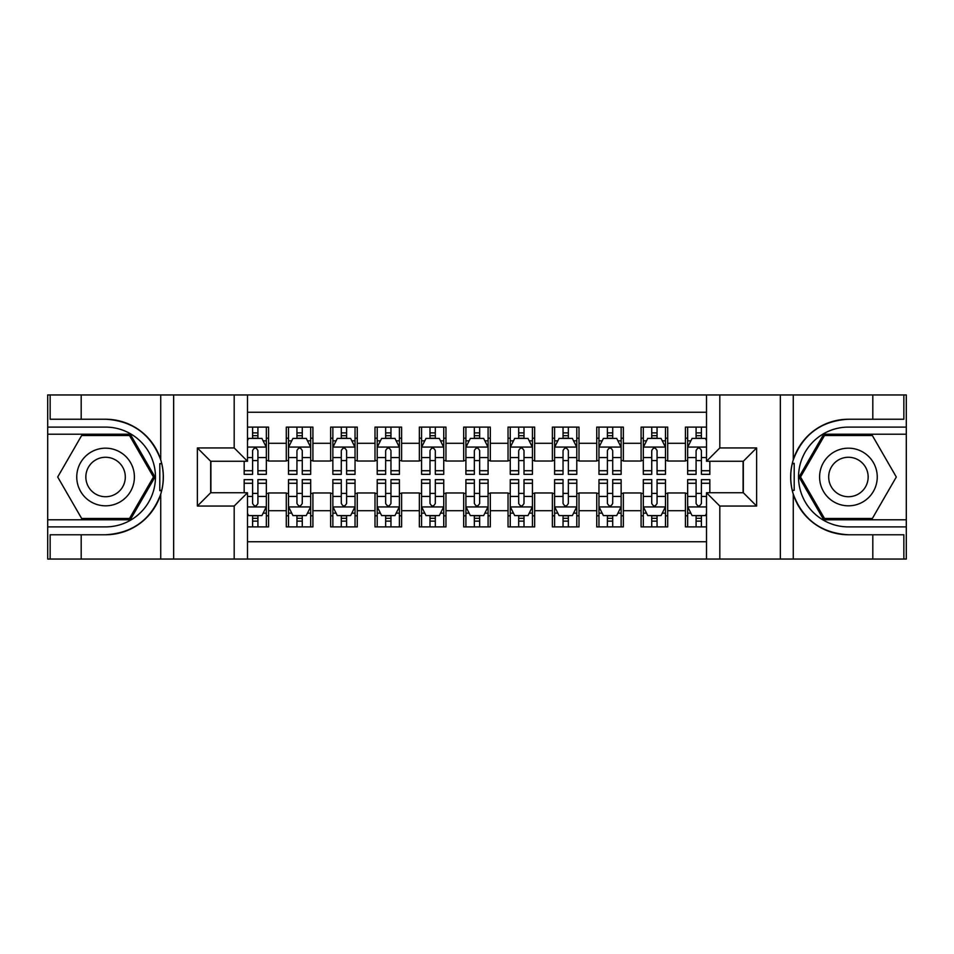 <?xml version="1.0" encoding="UTF-8"?>
<svg xmlns="http://www.w3.org/2000/svg" width="954" height="954" viewBox="0 0 954 954"><rect width="100%" height="100%" fill="white"/><g stroke="black" fill="none" stroke-linecap="round" stroke-linejoin="round"><path stroke-width="1.43" d="M247.491 559.044L706.509 559.044L706.509 492.741L743.321 492.741L743.321 461.259L706.509 461.259L706.509 394.956L247.491 394.956L247.491 461.259L210.679 461.259L210.679 492.741L247.491 492.741L247.491 559.044L81.185 559.044L81.185 534.765L105.572 534.765A57.765 57.765 0 0 0 160.737 494.16C164.112 482.724 164.112 471.288 160.737 459.84A57.765 57.765 0 0 0 105.572 419.235L81.185 419.235L81.185 394.956L47.7 394.956L47.7 519.799L130.281 519.799L154.989 477L130.281 434.201L47.7 434.201M706.509 427.106L685.437 427.106L685.437 443.3L667.705 443.3L667.705 461.032L685.437 461.032L685.437 443.3M667.705 443.3L667.705 427.106L641.088 427.106L641.088 443.3L623.356 443.3L623.356 461.032L641.088 461.032L641.088 443.3M623.356 443.3L623.356 427.106L596.739 427.106L596.739 443.3L579.006 443.3L579.006 461.032L596.739 461.032L596.739 443.3M579.006 443.3L579.006 427.106L552.39 427.106L552.39 443.3L534.657 443.3L534.657 461.032L552.39 461.032L552.39 443.3M534.657 443.3L534.657 427.106L508.041 427.106L508.041 443.3L490.308 443.3L490.308 461.032L508.041 461.032L508.041 443.3M490.308 443.3L490.308 427.106L463.692 427.106L463.692 443.3L445.959 443.3L445.959 461.032L463.692 461.032L463.692 443.3M445.959 443.3L445.959 427.106L419.343 427.106L419.343 443.3L401.61 443.3L401.61 461.032L419.343 461.032L419.343 443.3M401.61 443.3L401.61 427.106L374.994 427.106L374.994 443.3L357.261 443.3L357.261 461.032L374.994 461.032L374.994 443.3M357.261 443.3L357.261 427.106L330.644 427.106L330.644 443.3L312.912 443.3L312.912 461.032L330.644 461.032L330.644 443.3M312.912 443.3L312.912 427.106L286.295 427.106L286.295 461.032L268.563 461.032L268.563 427.106L247.491 427.106M247.491 526.894L268.563 526.894L268.563 492.968L286.295 492.968L286.295 526.894L312.912 526.894L312.912 492.968L330.644 492.968L330.644 510.7L312.912 510.7M330.644 510.7L330.644 526.894L357.261 526.894L357.261 492.968L374.994 492.968L374.994 510.7L357.261 510.7M374.994 510.7L374.994 526.894L401.61 526.894L401.61 492.968L419.343 492.968L419.343 510.7L401.61 510.7M419.343 510.7L419.343 526.894L445.959 526.894L445.959 492.968L463.692 492.968L463.692 510.7L445.959 510.7M463.692 510.7L463.692 526.894L490.308 526.894L490.308 492.968L508.041 492.968L508.041 510.7L490.308 510.7M508.041 510.7L508.041 526.894L534.657 526.894L534.657 492.968L552.39 492.968L552.39 510.7L534.657 510.7M552.39 510.7L552.39 526.894L579.006 526.894L579.006 492.968L596.739 492.968L596.739 510.7L579.006 510.7M596.739 510.7L596.739 526.894L623.356 526.894L623.356 492.968L641.088 492.968L641.088 510.7L623.356 510.7M641.088 510.7L641.088 526.894L667.705 526.894L667.705 492.968L685.437 492.968L685.437 510.7L667.705 510.7M706.509 412.247L247.491 412.247M247.491 541.753L706.509 541.753M685.437 510.7L685.437 526.894L706.509 526.894M210.906 461.259L210.906 492.741M743.094 492.741L743.094 461.259M252.595 438.196L257.914 438.196M266.345 438.196L268.563 438.196M252.595 460.591L257.914 460.591M266.345 460.591L268.563 460.591M252.595 493.409L257.914 493.409M266.345 493.409L268.563 493.409M252.595 515.804L257.914 515.804M266.345 515.804L268.563 515.804M286.295 460.591L288.513 460.591M296.944 460.591L302.263 460.591M310.694 460.591L312.912 460.591M286.295 438.196L288.513 438.196M296.944 438.196L302.263 438.196M310.694 438.196L312.912 438.196M286.295 493.409L288.513 493.409M296.944 493.409L302.263 493.409M310.694 493.409L312.912 493.409M286.295 515.804L288.513 515.804M296.944 515.804L302.263 515.804M310.694 515.804L312.912 515.804M330.644 493.409L332.863 493.409M341.293 493.409L346.612 493.409M355.043 493.409L357.261 493.409M330.644 515.804L332.863 515.804M341.293 515.804L346.612 515.804M355.043 515.804L357.261 515.804M330.644 438.196L332.863 438.196M341.293 438.196L346.612 438.196M355.043 438.196L357.261 438.196M330.644 460.591L332.863 460.591M341.293 460.591L346.612 460.591M355.043 460.591L357.261 460.591M374.994 493.409L377.212 493.409M385.643 493.409L390.961 493.409M399.392 493.409L401.61 493.409M374.994 515.804L377.212 515.804M385.643 515.804L390.961 515.804M399.392 515.804L401.61 515.804M374.994 438.196L377.212 438.196M385.643 438.196L390.961 438.196M399.392 438.196L401.61 438.196M374.994 460.591L377.212 460.591M385.643 460.591L390.961 460.591M399.392 460.591L401.61 460.591M419.343 493.409L421.561 493.409M429.992 493.409L435.31 493.409M443.741 493.409L445.959 493.409M419.343 515.804L421.561 515.804M429.992 515.804L435.31 515.804M443.741 515.804L445.959 515.804M419.343 438.196L421.561 438.196M429.992 438.196L435.31 438.196M443.741 438.196L445.959 438.196M419.343 460.591L421.561 460.591M429.992 460.591L435.31 460.591M443.741 460.591L445.959 460.591M463.692 493.409L465.91 493.409M474.341 493.409L479.659 493.409M488.09 493.409L490.308 493.409M463.692 515.804L465.91 515.804M474.341 515.804L479.659 515.804M488.09 515.804L490.308 515.804M463.692 438.196L465.91 438.196M474.341 438.196L479.659 438.196M488.09 438.196L490.308 438.196M463.692 460.591L465.91 460.591M474.341 460.591L479.659 460.591M488.09 460.591L490.308 460.591M508.041 493.409L510.259 493.409M518.69 493.409L524.008 493.409M532.439 493.409L534.657 493.409M508.041 515.804L510.259 515.804M518.69 515.804L524.008 515.804M532.439 515.804L534.657 515.804M508.041 438.196L510.259 438.196M518.69 438.196L524.008 438.196M532.439 438.196L534.657 438.196M508.041 460.591L510.259 460.591M518.69 460.591L524.008 460.591M532.439 460.591L534.657 460.591M552.39 493.409L554.608 493.409M563.039 493.409L568.357 493.409M576.788 493.409L579.006 493.409M552.39 515.804L554.608 515.804M563.039 515.804L568.357 515.804M576.788 515.804L579.006 515.804M552.39 438.196L554.608 438.196M563.039 438.196L568.357 438.196M576.788 438.196L579.006 438.196M552.39 460.591L554.608 460.591M563.039 460.591L568.357 460.591M576.788 460.591L579.006 460.591M596.739 493.409L598.957 493.409M607.388 493.409L612.706 493.409M621.137 493.409L623.356 493.409M596.739 515.804L598.957 515.804M607.388 515.804L612.706 515.804M621.137 515.804L623.356 515.804M596.739 438.196L598.957 438.196M607.388 438.196L612.706 438.196M621.137 438.196L623.356 438.196M596.739 460.591L598.957 460.591M607.388 460.591L612.706 460.591M621.137 460.591L623.356 460.591M641.088 493.409L643.306 493.409M651.737 493.409L657.056 493.409M665.487 493.409L667.705 493.409M641.088 515.804L643.306 515.804M651.737 515.804L657.056 515.804M665.487 515.804L667.705 515.804M641.088 438.196L643.306 438.196M651.737 438.196L657.056 438.196M665.487 438.196L667.705 438.196M641.088 460.591L643.306 460.591M651.737 460.591L657.056 460.591M665.487 460.591L667.705 460.591M685.437 493.409L687.655 493.409M696.086 493.409L701.405 493.409M685.437 515.804L687.655 515.804M696.086 515.804L701.405 515.804M685.437 438.196L687.655 438.196M696.086 438.196L701.405 438.196M685.437 460.591L687.655 460.591M696.086 460.591L701.405 460.591M257.914 432.877L252.595 432.877M244.164 470.727L244.164 474.341L252.595 474.341L252.595 470.727L244.164 470.727L244.164 461.259M263.125 440.855L266.345 440.855L266.345 474.341L257.914 474.341L257.914 450.61C256.149 447.199 254.372 447.199 252.595 450.61L252.595 470.727M266.345 440.855L266.345 427.106M266.345 447.283L261.909 438.411L248.6 438.411L247.491 440.629M252.595 438.411L252.595 427.106M257.914 427.106L257.914 438.411M252.595 521.122L257.914 521.122M247.491 513.371L248.6 515.589L261.909 515.589L266.345 506.717L266.345 479.659L257.914 479.659L257.914 483.273L266.345 483.273M266.345 506.717L266.345 526.894M244.164 492.741L244.164 479.659L252.595 479.659L252.595 503.39C254.36 506.801 256.137 506.801 257.914 503.39L257.914 483.273M257.914 515.589L257.914 526.894M252.595 526.894L252.595 515.589M119.989 452.041A28.823 28.823 0 0 0 80.613 462.583A28.823 28.823 0 0 0 91.167 501.959A28.823 28.823 0 0 0 130.543 491.417A28.823 28.823 0 0 0 119.989 452.041M115.446 459.911A19.736 19.736 0 0 0 88.483 467.138A19.736 19.736 0 0 0 95.71 494.089A19.736 19.736 0 0 0 122.672 486.862A19.736 19.736 0 0 0 115.446 459.911M129.517 518.463L81.639 518.463L57.693 477L81.639 435.537L129.517 435.537L153.463 477L129.517 518.463M862.833 452.041A28.823 28.823 0 0 0 823.457 462.583A28.823 28.823 0 0 0 834.011 501.959A28.823 28.823 0 0 0 873.387 491.417A28.823 28.823 0 0 0 862.833 452.041M858.29 459.911A19.736 19.736 0 0 0 831.328 467.138A19.736 19.736 0 0 0 838.554 494.089A19.736 19.736 0 0 0 865.516 486.862A19.736 19.736 0 0 0 858.29 459.911M872.361 518.463L824.483 518.463L800.537 477L824.483 435.537L872.361 435.537L896.307 477L872.361 518.463M159.795 490.32L161.786 490.32A57.765 57.765 0 0 0 161.786 463.704L159.795 463.704L159.795 490.654L161.703 490.654M81.185 394.956L160.737 394.956L160.737 459.84C151.102 434.416 132.725 420.869 105.572 419.235M105.572 534.765C132.725 533.131 151.102 519.584 160.737 494.16L160.737 559.044M234.183 559.044L234.183 506.049L197.383 506.049L197.383 447.951L234.183 447.951L234.183 394.956L173.652 394.956L173.652 559.044M81.185 559.044L47.7 559.044L47.7 519.799M47.7 526.894L105.572 526.894A49.894 49.894 0 0 0 155.466 477A49.894 49.894 0 0 0 105.572 427.106L47.7 427.106M160.737 394.956L173.652 394.956M234.183 394.956L247.491 394.956M81.185 534.765L50.145 534.765L50.145 559.044M81.185 419.235L50.145 419.235L50.145 394.956M234.183 506.049L247.491 492.741M197.383 506.049L210.679 492.741M197.383 447.951L210.679 461.259M234.183 447.951L247.491 461.259M159.795 463.704L161.703 463.37M163.122 481.961L163.301 474.961M162.74 468.664L162.43 466.78M794.205 463.68L792.214 463.68A57.765 57.765 0 0 0 792.214 490.296L794.205 490.296L794.205 463.346L792.297 463.346A57.765 57.765 0 0 1 848.428 419.235C821.275 420.869 802.898 434.416 793.263 459.84C789.888 471.276 789.888 482.712 793.263 494.16C802.898 519.584 821.275 533.131 848.428 534.765L872.815 534.765L872.815 559.044L906.3 559.044L906.3 434.201L823.719 434.201L799.011 477L823.719 519.799L906.3 519.799M794.205 490.296L792.297 490.63A57.765 57.765 0 0 0 848.428 534.765M706.509 394.956L872.815 394.956L872.815 419.235L848.428 419.235M719.817 394.956L719.817 447.951L756.617 447.951L756.617 506.049L719.817 506.049L719.817 559.044L780.348 559.044L780.348 394.956M793.263 494.16L793.263 559.044L872.815 559.044M872.815 394.956L906.3 394.956L906.3 434.201M906.3 427.106L848.428 427.106A49.894 49.894 0 0 0 798.534 477A49.894 49.894 0 0 0 848.428 526.894L906.3 526.894M793.263 559.044L780.348 559.044M719.817 559.044L706.509 559.044M872.815 419.235L903.855 419.235L903.855 394.956M872.815 534.765L903.855 534.765L903.855 559.044M719.817 447.951L706.509 461.259M756.617 447.951L743.321 461.259M756.617 506.049L743.321 492.741M719.817 506.049L706.509 492.741M790.878 472.039L790.699 479.039M791.26 485.336L791.57 487.22M302.263 432.877L296.944 432.877M310.694 470.727L302.263 470.727L302.263 474.341L310.694 474.341L310.694 447.283L306.258 438.411L292.95 438.411L288.513 447.283L288.513 474.341L296.944 474.341L296.944 470.727L288.513 470.727M288.513 447.283L288.513 427.106M310.694 447.283L310.694 427.106M296.944 438.411L296.944 427.106M302.263 427.106L302.263 438.411M302.263 470.727L302.263 450.61C300.498 447.199 298.721 447.199 296.944 450.61L296.944 470.727M346.612 432.877L341.293 432.877M355.043 470.727L346.612 470.727L346.612 474.341L355.043 474.341L355.043 447.283L350.607 438.411L337.299 438.411L332.863 447.283L332.863 474.341L341.293 474.341L341.293 470.727L332.863 470.727M332.863 447.283L332.863 427.106M355.043 447.283L355.043 427.106M341.293 438.411L341.293 427.106M346.612 427.106L346.612 438.411M346.612 470.727L346.612 450.61C344.847 447.199 343.07 447.199 341.293 450.61L341.293 470.727M390.961 432.877L385.643 432.877M399.392 470.727L390.961 470.727L390.961 474.341L399.392 474.341L399.392 447.283L394.956 438.411L381.648 438.411L377.212 447.283L377.212 474.341L385.643 474.341L385.643 470.727L377.212 470.727M377.212 447.283L377.212 427.106M399.392 447.283L399.392 427.106M385.643 438.411L385.643 427.106M390.961 427.106L390.961 438.411M390.961 470.727L390.961 450.61C389.196 447.199 387.419 447.199 385.643 450.61L385.643 470.727M435.31 432.877L429.992 432.877M443.741 470.727L435.31 470.727L435.31 474.341L443.741 474.341L443.741 447.283L439.305 438.411L425.997 438.411L421.561 447.283L421.561 474.341L429.992 474.341L429.992 470.727L421.561 470.727M421.561 447.283L421.561 427.106M443.741 447.283L443.741 427.106M429.992 438.411L429.992 427.106M435.31 427.106L435.31 438.411M435.31 470.727L435.31 450.61C433.545 447.199 431.768 447.199 429.992 450.61L429.992 470.727M296.944 521.122L302.263 521.122M288.513 483.273L296.944 483.273L296.944 479.659L288.513 479.659L288.513 506.717L292.95 515.589L306.258 515.589L310.694 506.717L310.694 479.659L302.263 479.659L302.263 483.273L310.694 483.273M310.694 506.717L310.694 526.894M288.513 506.717L288.513 526.894M302.263 515.589L302.263 526.894M296.944 526.894L296.944 515.589M296.944 483.273L296.944 503.39C298.709 506.801 300.486 506.801 302.263 503.39L302.263 483.273M341.293 521.122L346.612 521.122M332.863 483.273L341.293 483.273L341.293 479.659L332.863 479.659L332.863 506.717L337.299 515.589L350.607 515.589L355.043 506.717L355.043 479.659L346.612 479.659L346.612 483.273L355.043 483.273M355.043 506.717L355.043 526.894M332.863 506.717L332.863 526.894M346.612 515.589L346.612 526.894M341.293 526.894L341.293 515.589M341.293 483.273L341.293 503.39C343.058 506.801 344.835 506.801 346.612 503.39L346.612 483.273M385.643 521.122L390.961 521.122M377.212 483.273L385.643 483.273L385.643 479.659L377.212 479.659L377.212 506.717L381.648 515.589L394.956 515.589L399.392 506.717L399.392 479.659L390.961 479.659L390.961 483.273L399.392 483.273M399.392 506.717L399.392 526.894M377.212 506.717L377.212 526.894M390.961 515.589L390.961 526.894M385.643 526.894L385.643 515.589M385.643 483.273L385.643 503.39C387.407 506.801 389.184 506.801 390.961 503.39L390.961 483.273M429.992 521.122L435.31 521.122M421.561 483.273L429.992 483.273L429.992 479.659L421.561 479.659L421.561 506.717L425.997 515.589L439.305 515.589L443.741 506.717L443.741 479.659L435.31 479.659L435.31 483.273L443.741 483.273M443.741 506.717L443.741 526.894M421.561 506.717L421.561 526.894M435.31 515.589L435.31 526.894M429.992 526.894L429.992 515.589M429.992 483.273L429.992 503.39C431.757 506.801 433.533 506.801 435.31 503.39L435.31 483.273M479.659 432.877L474.341 432.877M488.09 470.727L479.659 470.727L479.659 474.341L488.09 474.341L488.09 447.283L483.654 438.411L470.346 438.411L465.91 447.283L465.91 474.341L474.341 474.341L474.341 470.727L465.91 470.727M465.91 447.283L465.91 427.106M488.09 447.283L488.09 427.106M474.341 438.411L474.341 427.106M479.659 427.106L479.659 438.411M479.659 470.727L479.659 450.61C477.894 447.199 476.118 447.199 474.341 450.61L474.341 470.727M474.341 521.122L479.659 521.122M465.91 483.273L474.341 483.273L474.341 479.659L465.91 479.659L465.91 506.717L470.346 515.589L483.654 515.589L488.09 506.717L488.09 479.659L479.659 479.659L479.659 483.273L488.09 483.273M488.09 506.717L488.09 526.894M465.91 506.717L465.91 526.894M479.659 515.589L479.659 526.894M474.341 526.894L474.341 515.589M474.341 483.273L474.341 503.39C476.106 506.801 477.882 506.801 479.659 503.39L479.659 483.273M524.008 432.877L518.69 432.877M532.439 470.727L524.008 470.727L524.008 474.341L532.439 474.341L532.439 447.283L528.003 438.411L514.695 438.411L510.259 447.283L510.259 474.341L518.69 474.341L518.69 470.727L510.259 470.727M510.259 447.283L510.259 427.106M532.439 447.283L532.439 427.106M518.69 438.411L518.69 427.106M524.008 427.106L524.008 438.411M524.008 470.727L524.008 450.61C522.243 447.199 520.467 447.199 518.69 450.61L518.69 470.727M518.69 521.122L524.008 521.122M510.259 483.273L518.69 483.273L518.69 479.659L510.259 479.659L510.259 506.717L514.695 515.589L528.003 515.589L532.439 506.717L532.439 479.659L524.008 479.659L524.008 483.273L532.439 483.273M532.439 506.717L532.439 526.894M510.259 506.717L510.259 526.894M524.008 515.589L524.008 526.894M518.69 526.894L518.69 515.589M518.69 483.273L518.69 503.39C520.455 506.801 522.232 506.801 524.008 503.39L524.008 483.273M568.357 432.877L563.039 432.877M576.788 470.727L568.357 470.727L568.357 474.341L576.788 474.341L576.788 447.283L572.352 438.411L559.044 438.411L554.608 447.283L554.608 474.341L563.039 474.341L563.039 470.727L554.608 470.727M554.608 447.283L554.608 427.106M576.788 447.283L576.788 427.106M563.039 438.411L563.039 427.106M568.357 427.106L568.357 438.411M568.357 470.727L568.357 450.61C566.593 447.199 564.816 447.199 563.039 450.61L563.039 470.727M563.039 521.122L568.357 521.122M554.608 483.273L563.039 483.273L563.039 479.659L554.608 479.659L554.608 506.717L559.044 515.589L572.352 515.589L576.788 506.717L576.788 479.659L568.357 479.659L568.357 483.273L576.788 483.273M576.788 506.717L576.788 526.894M554.608 506.717L554.608 526.894M568.357 515.589L568.357 526.894M563.039 526.894L563.039 515.589M563.039 483.273L563.039 503.39C564.804 506.801 566.581 506.801 568.357 503.39L568.357 483.273M612.706 432.877L607.388 432.877M621.137 470.727L612.706 470.727L612.706 474.341L621.137 474.341L621.137 447.283L616.701 438.411L603.393 438.411L598.957 447.283L598.957 474.341L607.388 474.341L607.388 470.727L598.957 470.727M598.957 447.283L598.957 427.106M621.137 447.283L621.137 427.106M607.388 438.411L607.388 427.106M612.706 427.106L612.706 438.411M612.706 470.727L612.706 450.61C610.942 447.199 609.165 447.199 607.388 450.61L607.388 470.727M607.388 521.122L612.706 521.122M598.957 483.273L607.388 483.273L607.388 479.659L598.957 479.659L598.957 506.717L603.393 515.589L616.701 515.589L621.137 506.717L621.137 479.659L612.706 479.659L612.706 483.273L621.137 483.273M621.137 506.717L621.137 526.894M598.957 506.717L598.957 526.894M612.706 515.589L612.706 526.894M607.388 526.894L607.388 515.589M607.388 483.273L607.388 503.39C609.153 506.801 610.93 506.801 612.706 503.39L612.706 483.273M657.056 432.877L651.737 432.877M665.487 470.727L657.056 470.727L657.056 474.341L665.487 474.341L665.487 447.283L661.05 438.411L647.742 438.411L643.306 447.283L643.306 474.341L651.737 474.341L651.737 470.727L643.306 470.727M643.306 447.283L643.306 427.106M665.487 447.283L665.487 427.106M651.737 438.411L651.737 427.106M657.056 427.106L657.056 438.411M657.056 470.727L657.056 450.61C655.291 447.199 653.514 447.199 651.737 450.61L651.737 470.727M651.737 521.122L657.056 521.122M643.306 483.273L651.737 483.273L651.737 479.659L643.306 479.659L643.306 506.717L647.742 515.589L661.05 515.589L665.487 506.717L665.487 479.659L657.056 479.659L657.056 483.273L665.487 483.273M665.487 506.717L665.487 526.894M643.306 506.717L643.306 526.894M657.056 515.589L657.056 526.894M651.737 526.894L651.737 515.589M651.737 483.273L651.737 503.39C653.502 506.801 655.279 506.801 657.056 503.39L657.056 483.273M701.405 432.877L696.086 432.877M706.509 440.629L705.4 438.411L692.091 438.411L687.655 447.283L687.655 474.341L696.086 474.341L696.086 470.727L687.655 470.727M687.655 447.283L687.655 427.106M709.836 461.259L709.836 474.341L701.405 474.341L701.405 450.61C699.64 447.199 697.863 447.199 696.086 450.61L696.086 470.727M696.086 438.411L696.086 427.106M701.405 427.106L701.405 438.411M696.086 521.122L701.405 521.122M709.836 483.273L709.836 479.659L701.405 479.659L701.405 483.273L709.836 483.273L709.836 492.741M690.875 513.145L687.655 513.145L687.655 479.659L696.086 479.659L696.086 503.39C697.851 506.801 699.628 506.801 701.405 503.39L701.405 483.273M687.655 513.145L687.655 526.894M687.655 506.717L692.091 515.589L705.4 515.589L706.509 513.371M701.405 515.589L701.405 526.894M696.086 526.894L696.086 515.589M286.295 510.7L268.563 510.7M286.295 443.3L268.563 443.3M266.226 447.068L247.491 447.068M266.345 470.727L257.914 470.727M252.595 457.562L247.491 457.562M266.345 457.562L257.914 457.562M257.914 435.692L252.595 435.692M247.491 506.932L266.226 506.932M266.345 513.145L263.125 513.145M244.164 483.273L252.595 483.273M257.914 496.438L266.345 496.438M247.491 496.438L252.595 496.438M252.595 518.308L257.914 518.308M793.263 394.956L793.263 459.84M310.575 447.068L288.633 447.068M288.513 440.855L291.733 440.855M307.474 440.855L310.694 440.855M296.944 457.562L288.513 457.562M310.694 457.562L302.263 457.562M302.263 435.692L296.944 435.692M354.924 447.068L332.982 447.068M332.863 440.855L336.082 440.855M351.823 440.855L355.043 440.855M341.293 457.562L332.863 457.562M355.043 457.562L346.612 457.562M346.612 435.692L341.293 435.692M399.273 447.068L377.331 447.068M377.212 440.855L380.431 440.855M396.172 440.855L399.392 440.855M385.643 457.562L377.212 457.562M399.392 457.562L390.961 457.562M390.961 435.692L385.643 435.692M443.622 447.068L421.68 447.068M421.561 440.855L424.78 440.855M440.521 440.855L443.741 440.855M429.992 457.562L421.561 457.562M443.741 457.562L435.31 457.562M435.31 435.692L429.992 435.692M288.633 506.932L310.575 506.932M310.694 513.145L307.474 513.145M291.733 513.145L288.513 513.145M302.263 496.438L310.694 496.438M288.513 496.438L296.944 496.438M296.944 518.308L302.263 518.308M332.982 506.932L354.924 506.932M355.043 513.145L351.823 513.145M336.082 513.145L332.863 513.145M346.612 496.438L355.043 496.438M332.863 496.438L341.293 496.438M341.293 518.308L346.612 518.308M377.331 506.932L399.273 506.932M399.392 513.145L396.172 513.145M380.431 513.145L377.212 513.145M390.961 496.438L399.392 496.438M377.212 496.438L385.643 496.438M385.643 518.308L390.961 518.308M421.68 506.932L443.622 506.932M443.741 513.145L440.521 513.145M424.78 513.145L421.561 513.145M435.31 496.438L443.741 496.438M421.561 496.438L429.992 496.438M429.992 518.308L435.31 518.308M487.971 447.068L466.029 447.068M465.91 440.855L469.129 440.855M484.87 440.855L488.09 440.855M474.341 457.562L465.91 457.562M488.09 457.562L479.659 457.562M479.659 435.692L474.341 435.692M466.029 506.932L487.971 506.932M488.09 513.145L484.87 513.145M469.129 513.145L465.91 513.145M479.659 496.438L488.09 496.438M465.91 496.438L474.341 496.438M474.341 518.308L479.659 518.308M532.32 447.068L510.378 447.068M510.259 440.855L513.479 440.855M529.22 440.855L532.439 440.855M518.69 457.562L510.259 457.562M532.439 457.562L524.008 457.562M524.008 435.692L518.69 435.692M510.378 506.932L532.32 506.932M532.439 513.145L529.22 513.145M513.479 513.145L510.259 513.145M524.008 496.438L532.439 496.438M510.259 496.438L518.69 496.438M518.69 518.308L524.008 518.308M576.669 447.068L554.727 447.068M554.608 440.855L557.828 440.855M573.569 440.855L576.788 440.855M563.039 457.562L554.608 457.562M576.788 457.562L568.357 457.562M568.357 435.692L563.039 435.692M554.727 506.932L576.669 506.932M576.788 513.145L573.569 513.145M557.828 513.145L554.608 513.145M568.357 496.438L576.788 496.438M554.608 496.438L563.039 496.438M563.039 518.308L568.357 518.308M621.018 447.068L599.076 447.068M598.957 440.855L602.177 440.855M617.918 440.855L621.137 440.855M607.388 457.562L598.957 457.562M621.137 457.562L612.706 457.562M612.706 435.692L607.388 435.692M599.076 506.932L621.018 506.932M621.137 513.145L617.918 513.145M602.177 513.145L598.957 513.145M612.706 496.438L621.137 496.438M598.957 496.438L607.388 496.438M607.388 518.308L612.706 518.308M665.367 447.068L643.425 447.068M643.306 440.855L646.526 440.855M662.267 440.855L665.487 440.855M651.737 457.562L643.306 457.562M665.487 457.562L657.056 457.562M657.056 435.692L651.737 435.692M643.425 506.932L665.367 506.932M665.487 513.145L662.267 513.145M646.526 513.145L643.306 513.145M657.056 496.438L665.487 496.438M643.306 496.438L651.737 496.438M651.737 518.308L657.056 518.308M706.509 447.068L687.774 447.068M687.655 440.855L690.875 440.855M709.836 470.727L701.405 470.727M696.086 457.562L687.655 457.562M706.509 457.562L701.405 457.562M701.405 435.692L696.086 435.692M687.774 506.932L706.509 506.932M687.655 483.273L696.086 483.273M701.405 496.438L706.509 496.438M687.655 496.438L696.086 496.438M696.086 518.308L701.405 518.308"/></g></svg>
